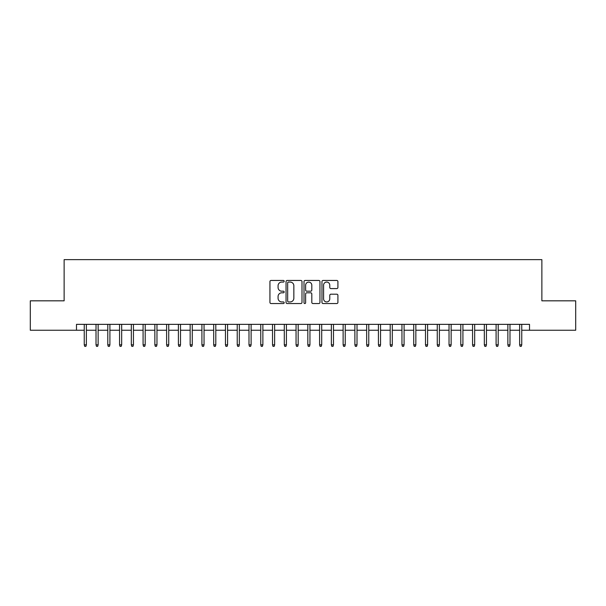 <?xml version="1.0" encoding="UTF-8"?>
<svg xmlns="http://www.w3.org/2000/svg" width="606" height="606" viewBox="0 0 606 606"><rect width="100%" height="100%" fill="white"/><g stroke="black" fill="none" stroke-linecap="round" stroke-linejoin="round"><path stroke-width="0.91" d="M284.176 281.26A0.811 0.811 0 0 0 283.366 280.449L271.094 280.449A1.151 1.151 0 0 0 269.935 281.601L269.935 302.394A1.151 1.151 0 0 0 271.094 303.545L283.366 303.545A0.811 0.811 0 0 0 284.176 302.742A0.811 0.811 0 0 0 283.366 301.932L281.775 301.932A3.697 3.697 0 0 1 278.078 298.235L278.078 296.501A3.697 3.697 0 0 1 281.775 292.804L283.366 292.804A0.811 0.811 0 0 0 284.176 292.001A0.811 0.811 0 0 0 283.366 291.191L281.775 291.191A3.697 3.697 0 0 1 278.078 287.494L278.078 285.759A3.697 3.697 0 0 1 281.775 282.063L283.366 282.063A0.811 0.811 0 0 0 284.176 281.26M336.754 288.592A1.151 1.151 0 0 0 337.913 287.433L337.913 281.601A1.151 1.151 0 0 0 336.754 280.449L323.127 280.449A1.151 1.151 0 0 0 321.968 281.601L321.968 302.394A1.151 1.151 0 0 0 323.127 303.545L336.754 303.545A1.151 1.151 0 0 0 337.913 302.394L337.913 295.349A1.151 1.151 0 0 0 336.754 294.19L330.921 294.19A1.151 1.151 0 0 0 329.77 295.349L329.77 298.841A3.091 3.091 0 0 1 326.679 301.932A3.091 3.091 0 0 1 323.589 298.841L323.589 285.153A3.091 3.091 0 0 1 326.679 282.063A3.091 3.091 0 0 1 329.77 285.153L329.77 287.433A1.151 1.151 0 0 0 330.921 288.592L336.754 288.592M76.485 330.24L30.3 330.24L30.3 300.826L64.13 300.826L64.13 259.641L541.87 259.641L541.87 300.826L575.7 300.826L575.7 330.24L529.515 330.24L529.515 324.354L76.485 324.354L76.485 330.24L84.249 330.24M301.993 281.601A1.151 1.151 0 0 0 300.834 280.449L287.206 280.449A1.151 1.151 0 0 0 286.047 281.601L286.047 302.394A1.151 1.151 0 0 0 287.206 303.545L300.834 303.545A1.151 1.151 0 0 0 301.993 302.394L301.993 281.601M305.166 280.449L318.794 280.449A1.151 1.151 0 0 1 319.953 281.601L319.953 302.394A1.151 1.151 0 0 1 318.794 303.545L312.961 303.545A1.151 1.151 0 0 1 311.81 302.394L311.81 293.963A1.151 1.151 0 0 0 310.651 292.804L306.78 292.804A1.151 1.151 0 0 0 305.629 293.963L305.629 302.742A0.811 0.811 0 0 1 304.818 303.545A0.811 0.811 0 0 1 304.007 302.742L304.007 281.601A1.151 1.151 0 0 1 305.166 280.449M86.37 330.24L96.021 330.24M98.134 330.24L107.785 330.24M109.906 330.24L119.556 330.24M121.67 330.24L131.32 330.24M133.441 330.24L143.084 330.24M145.205 330.24L154.856 330.24M156.969 330.24L166.62 330.24M168.741 330.24L178.391 330.24M180.505 330.24L190.155 330.24M192.276 330.24L201.919 330.24M204.04 330.24L213.691 330.24M215.804 330.24L225.455 330.24M227.576 330.24L237.226 330.24M239.34 330.24L248.99 330.24M251.111 330.24L260.754 330.24M262.875 330.24L272.526 330.24M274.639 330.24L284.29 330.24M286.411 330.24L296.054 330.24M298.175 330.24L307.825 330.24M309.946 330.24L319.589 330.24M321.71 330.24L331.361 330.24M333.474 330.24L343.125 330.24M345.246 330.24L354.889 330.24M357.01 330.24L366.66 330.24M368.774 330.24L378.424 330.24M380.545 330.24L390.196 330.24M392.309 330.24L401.96 330.24M404.081 330.24L413.724 330.24M415.845 330.24L425.495 330.24M427.609 330.24L437.259 330.24M439.38 330.24L449.031 330.24M451.144 330.24L460.795 330.24M462.916 330.24L472.559 330.24M474.68 330.24L484.33 330.24M486.444 330.24L496.094 330.24M498.215 330.24L507.866 330.24M509.979 330.24L519.63 330.24M521.751 330.24L529.515 330.24M288.479 282.063A0.811 0.811 0 0 0 287.668 282.873L287.668 301.121A0.811 0.811 0 0 0 288.479 301.932L290.153 301.932A3.697 3.697 0 0 0 293.849 298.235L293.849 285.759A3.697 3.697 0 0 0 290.153 282.063L288.479 282.063M311.81 285.214A3.091 3.091 0 0 0 308.719 282.123A3.091 3.091 0 0 0 305.629 285.214L305.629 290.032A1.151 1.151 0 0 0 306.78 291.191L310.651 291.191A1.151 1.151 0 0 0 311.81 290.032L311.81 285.214M84.249 344.829L84.719 346.359L85.9 346.359L86.37 344.829L84.249 344.829L84.249 324.354M86.37 344.829L86.37 324.354M96.021 344.829L96.49 346.359L97.664 346.359L98.134 344.829L96.021 344.829L96.021 324.354M98.134 344.829L98.134 324.354M107.785 344.829L108.254 346.359L109.436 346.359L109.906 344.829L107.785 344.829L107.785 324.354M109.906 344.829L109.906 324.354M119.556 344.829L120.026 346.359L121.2 346.359L121.67 344.829L119.556 344.829L119.556 324.354M121.67 344.829L121.67 324.354M131.32 344.829L131.79 346.359L132.964 346.359L133.441 344.829L131.32 344.829L131.32 324.354M133.441 344.829L133.441 324.354M143.084 344.829L143.554 346.359L144.736 346.359L145.205 344.829L143.084 344.829L143.084 324.354M145.205 344.829L145.205 324.354M154.856 344.829L155.325 346.359L156.499 346.359L156.969 344.829L154.856 344.829L154.856 324.354M156.969 344.829L156.969 324.354M166.62 344.829L167.089 346.359L168.271 346.359L168.741 344.829L166.62 344.829L166.62 324.354M168.741 344.829L168.741 324.354M178.391 344.829L178.861 346.359L180.035 346.359L180.505 344.829L178.391 344.829L178.391 324.354M180.505 344.829L180.505 324.354M190.155 344.829L190.625 346.359L191.799 346.359L192.276 344.829L190.155 344.829L190.155 324.354M192.276 344.829L192.276 324.354M201.919 344.829L202.389 346.359L203.571 346.359L204.04 344.829L201.919 344.829L201.919 324.354M204.04 344.829L204.04 324.354M213.691 344.829L214.16 346.359L215.335 346.359L215.804 344.829L213.691 344.829L213.691 324.354M215.804 344.829L215.804 324.354M225.455 344.829L225.924 346.359L227.106 346.359L227.576 344.829L225.455 344.829L225.455 324.354M227.576 344.829L227.576 324.354M237.226 344.829L237.696 346.359L238.87 346.359L239.34 344.829L237.226 344.829L237.226 324.354M239.34 344.829L239.34 324.354M248.99 344.829L249.46 346.359L250.634 346.359L251.111 344.829L248.99 344.829L248.99 324.354M251.111 344.829L251.111 324.354M260.754 344.829L261.224 346.359L262.406 346.359L262.875 344.829L260.754 344.829L260.754 324.354M262.875 344.829L262.875 324.354M272.526 344.829L272.995 346.359L274.17 346.359L274.639 344.829L272.526 344.829L272.526 324.354M274.639 344.829L274.639 324.354M284.29 344.829L284.759 346.359L285.941 346.359L286.411 344.829L284.29 344.829L284.29 324.354M286.411 344.829L286.411 324.354M296.054 344.829L296.531 346.359L297.705 346.359L298.175 344.829L296.054 344.829L296.054 324.354M298.175 344.829L298.175 324.354M307.825 344.829L308.295 346.359L309.469 346.359L309.946 344.829L307.825 344.829L307.825 324.354M309.946 344.829L309.946 324.354M319.589 344.829L320.059 346.359L321.241 346.359L321.71 344.829L319.589 344.829L319.589 324.354M321.71 344.829L321.71 324.354M331.361 344.829L331.83 346.359L333.005 346.359L333.474 344.829L331.361 344.829L331.361 324.354M333.474 344.829L333.474 324.354M343.125 344.829L343.594 346.359L344.776 346.359L345.246 344.829L343.125 344.829L343.125 324.354M345.246 344.829L345.246 324.354M354.889 344.829L355.366 346.359L356.54 346.359L357.01 344.829L354.889 344.829L354.889 324.354M357.01 344.829L357.01 324.354M366.66 344.829L367.13 346.359L368.304 346.359L368.774 344.829L366.66 344.829L366.66 324.354M368.774 344.829L368.774 324.354M378.424 344.829L378.894 346.359L380.076 346.359L380.545 344.829L378.424 344.829L378.424 324.354M380.545 344.829L380.545 324.354M390.196 344.829L390.665 346.359L391.84 346.359L392.309 344.829L390.196 344.829L390.196 324.354M392.309 344.829L392.309 324.354M401.96 344.829L402.429 346.359L403.611 346.359L404.081 344.829L401.96 344.829L401.96 324.354M404.081 344.829L404.081 324.354M413.724 344.829L414.201 346.359L415.375 346.359L415.845 344.829L413.724 344.829L413.724 324.354M415.845 344.829L415.845 324.354M425.495 344.829L425.965 346.359L427.139 346.359L427.609 344.829L425.495 344.829L425.495 324.354M427.609 344.829L427.609 324.354M437.259 344.829L437.729 346.359L438.911 346.359L439.38 344.829L437.259 344.829L437.259 324.354M439.38 344.829L439.38 324.354M449.031 344.829L449.5 346.359L450.675 346.359L451.144 344.829L449.031 344.829L449.031 324.354M451.144 344.829L451.144 324.354M460.795 344.829L461.264 346.359L462.446 346.359L462.916 344.829L460.795 344.829L460.795 324.354M462.916 344.829L462.916 324.354M472.559 344.829L473.036 346.359L474.21 346.359L474.68 344.829L472.559 344.829L472.559 324.354M474.68 344.829L474.68 324.354M484.33 344.829L484.8 346.359L485.974 346.359L486.444 344.829L484.33 344.829L484.33 324.354M486.444 344.829L486.444 324.354M496.094 344.829L496.564 346.359L497.746 346.359L498.215 344.829L496.094 344.829L496.094 324.354M498.215 344.829L498.215 324.354M507.866 344.829L508.336 346.359L509.51 346.359L509.979 344.829L507.866 344.829L507.866 324.354M509.979 344.829L509.979 324.354M519.63 344.829L520.1 346.359L521.281 346.359L521.751 344.829L519.63 344.829L519.63 324.354M521.751 344.829L521.751 324.354"/></g></svg>
